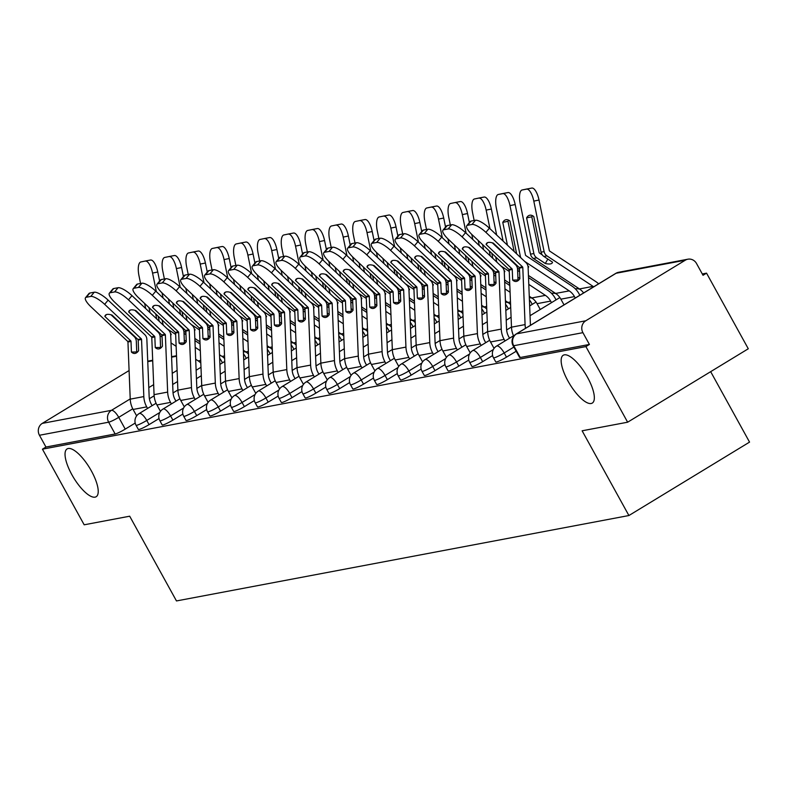 <?xml version="1.0" encoding="UTF-8"?>
<svg xmlns="http://www.w3.org/2000/svg" width="789" height="789" viewBox="0 0 789 789"><rect width="100%" height="100%" fill="white"/><g stroke="black" fill="none" stroke-linecap="round" stroke-linejoin="round"><path stroke-width="1.18" d="M567.972 381.018A27.97 9.379 58.7 0 1 563.198 355.277A27.97 9.379 58.7 0 1 587.519 377.329A27.97 9.379 58.7 0 1 592.292 403.071A27.97 9.379 58.7 0 1 567.972 381.018M71.858 474.672A27.97 9.379 58.7 0 1 67.085 448.931A27.97 9.379 58.7 0 1 91.406 470.984A27.97 9.379 58.7 0 1 96.179 496.725A27.97 9.379 58.7 0 1 71.858 474.672M495.778 361.954A8.738 1.036 -28.9 0 0 496.399 362.003A8.738 1.036 -28.9 0 0 506.489 357.151L504.181 352.969A8.738 1.036 151.1 0 1 494.092 357.821A8.738 1.036 151.1 0 1 493.47 357.772L495.778 361.954M471.95 366.451A8.738 1.036 -28.9 0 0 472.572 366.5A8.738 1.036 -28.9 0 0 482.661 361.648L480.353 357.466A8.738 1.036 151.1 0 1 470.264 362.329A8.738 1.036 151.1 0 1 469.642 362.269L471.95 366.451M448.122 370.948A8.738 1.036 -28.9 0 0 448.744 370.998A8.738 1.036 -28.9 0 0 458.833 366.145L456.525 361.964A8.738 1.036 151.1 0 1 446.436 366.826A8.738 1.036 151.1 0 1 445.815 366.767L448.122 370.948M424.295 375.446A8.738 1.036 -28.9 0 0 424.916 375.505A8.738 1.036 -28.9 0 0 435.005 370.643L432.697 366.461A8.738 1.036 151.1 0 1 422.608 371.323A8.738 1.036 151.1 0 1 421.987 371.264L424.295 375.446M400.467 379.943A8.738 1.036 -28.9 0 0 401.088 380.002A8.738 1.036 -28.9 0 0 411.177 375.14L408.87 370.958A8.738 1.036 151.1 0 1 398.78 375.82A8.738 1.036 151.1 0 1 398.159 375.761L400.467 379.943M376.639 384.44A8.738 1.036 -28.9 0 0 377.25 384.499A8.738 1.036 -28.9 0 0 387.35 379.637L385.042 375.456A8.738 1.036 151.1 0 1 374.953 380.318A8.738 1.036 151.1 0 1 374.331 380.259L376.639 384.44M352.811 388.938A8.738 1.036 -28.9 0 0 353.423 388.997A8.738 1.036 -28.9 0 0 363.522 384.135L361.214 379.953A8.738 1.036 151.1 0 1 351.125 384.815A8.738 1.036 151.1 0 1 350.503 384.756L352.811 388.938M328.983 393.435A8.738 1.036 -28.9 0 0 329.595 393.494A8.738 1.036 -28.9 0 0 339.684 388.632L337.386 384.46A8.738 1.036 151.1 0 1 327.287 389.312A8.738 1.036 151.1 0 1 326.676 389.253L328.983 393.435M305.156 397.932A8.738 1.036 -28.9 0 0 305.767 397.991A8.738 1.036 -28.9 0 0 315.856 393.129L313.549 388.957A8.738 1.036 151.1 0 1 303.459 393.81A8.738 1.036 151.1 0 1 302.848 393.75L305.156 397.932M281.328 402.429A8.738 1.036 -28.9 0 0 281.939 402.489A8.738 1.036 -28.9 0 0 292.029 397.636L289.721 393.455A8.738 1.036 151.1 0 1 279.631 398.307A8.738 1.036 151.1 0 1 279.02 398.258L281.328 402.429M257.5 406.927A8.738 1.036 -28.9 0 0 258.111 406.986A8.738 1.036 -28.9 0 0 268.201 402.134L265.893 397.952A8.738 1.036 151.1 0 1 255.804 402.804A8.738 1.036 151.1 0 1 255.192 402.755L257.5 406.927M233.672 411.434A8.738 1.036 -28.9 0 0 234.284 411.483A8.738 1.036 -28.9 0 0 244.373 406.631L242.065 402.449A8.738 1.036 151.1 0 1 231.976 407.311A8.738 1.036 151.1 0 1 231.364 407.252L233.672 411.434M209.844 415.931A8.738 1.036 -28.9 0 0 210.456 415.981A8.738 1.036 -28.9 0 0 220.545 411.128L218.237 406.946A8.738 1.036 151.1 0 1 208.148 411.809A8.738 1.036 151.1 0 1 207.537 411.75L209.844 415.931M186.017 420.429A8.738 1.036 -28.9 0 0 186.628 420.488A8.738 1.036 -28.9 0 0 196.717 415.625L194.41 411.444A8.738 1.036 151.1 0 1 184.32 416.306A8.738 1.036 151.1 0 1 183.709 416.247L186.017 420.429M162.179 424.926A8.738 1.036 -28.9 0 0 162.8 424.985A8.738 1.036 -28.9 0 0 172.89 420.123L170.582 415.941A8.738 1.036 151.1 0 1 160.492 420.803A8.738 1.036 151.1 0 1 159.881 420.744L162.179 424.926M138.351 429.423A8.738 1.036 -28.9 0 0 138.972 429.482A8.738 1.036 -28.9 0 0 149.062 424.62L146.754 420.438A8.738 1.036 151.1 0 1 136.665 425.301A8.738 1.036 151.1 0 1 136.043 425.241L138.351 429.423M627.64 422.204L582.124 430.794L628.902 515.533L176.47 600.942L129.692 516.203L84.176 524.803L42.438 449.178L585.902 346.588L627.64 422.204L748.288 348.768L706.549 273.152L702.289 273.961M710.672 371.668L749.55 442.106L628.902 515.533M706.549 273.152L703.029 275.292L696.529 263.516A8.738 8.166 79.3 0 0 687.87 259.206A8.738 8.166 79.3 0 0 685.296 260.202L585.754 320.788A8.738 8.166 79.3 0 0 582.913 332.662L513.718 345.73A8.738 1.036 151.1 0 1 513.106 345.671L519.606 357.447A8.738 1.036 151.1 0 0 520.227 357.506L513.718 345.73A8.738 8.166 79.3 0 1 516.558 333.846L585.754 320.788M585.902 346.588L589.413 344.448L582.913 332.662M135.205 423.052L125.234 429.117L118.735 417.342A8.738 1.036 151.1 0 1 108.645 422.194L39.45 435.262A8.738 8.166 -100.7 0 1 42.29 423.377L129.09 370.544M39.45 435.262L45.949 447.038L42.438 449.178M516.184 351.243L506.489 357.151M492.622 355.583L482.661 361.648M468.794 360.08L458.833 366.145M444.966 364.577L435.005 370.643M421.139 369.074L411.177 375.14M397.311 373.572L387.35 379.637M373.483 378.069L363.522 384.135M349.655 382.566L339.684 388.632M325.827 387.074L315.856 393.129M302 391.571L292.029 397.636M278.172 396.068L268.201 402.134M254.344 400.565L244.373 406.631M230.516 405.063L220.545 411.128M206.688 409.56L196.717 415.625M182.861 414.057L172.89 420.123M159.033 418.555L149.062 424.62M589.413 344.448L520.227 357.506M45.949 447.038L115.145 433.98A8.738 1.036 -28.9 0 0 125.234 429.117M147.553 408.436L146.705 406.887A21.855 20.425 -100.7 0 1 143.825 396.581L141.547 339.438L138.183 340.079L138.608 350.701A27.102 9.517 -91.1 0 1 135.097 353.403A27.102 9.517 -91.1 0 1 134.534 353.462A27.102 9.517 -91.1 0 1 131.428 352.062L136.744 351.953A27.102 9.517 -91.1 0 0 137.178 352.328M136.645 415.862L133.104 409.461A21.855 20.425 -100.7 0 1 130.234 399.145L127.946 342.012A0.878 0.819 79.3 0 0 127.66 341.381L91.06 306.901A13.117 3.679 -140.5 0 1 85.537 297.69A13.117 3.679 -140.5 0 1 86.336 297.256L90.765 296.427L94.236 292.216L89.808 293.054L86.336 297.256M131.428 352.062L131.004 341.43A0.878 0.819 79.3 0 0 130.718 340.799L104.868 316.448L106.407 314.594M111.052 314.801L134.189 336.597A6.559 6.125 -100.7 0 1 136.319 341.331L136.744 351.953M138.183 340.079A0.878 0.819 79.3 0 0 137.897 339.448L112.048 315.097A27.102 7.604 39.5 0 0 105.371 315.304A27.102 7.604 39.5 0 0 104.868 316.448M141.547 339.438A0.878 0.819 79.3 0 0 141.261 338.806L104.661 304.337A13.117 3.679 -140.5 0 0 90.765 296.427M152.129 405.654L151.271 404.106A16.174 15.119 -100.7 0 1 149.151 396.472L146.862 339.339A6.559 6.125 79.3 0 0 144.732 334.605L108.132 300.126L104.661 304.337M94.236 292.216A13.117 3.679 39.5 0 1 108.132 300.126M85.537 297.69L89.009 293.478A13.117 3.679 39.5 0 1 89.808 293.054M170.542 333.648L171.233 334.112A27.102 6.48 29.6 0 1 171.026 334.842A27.102 6.48 29.6 0 1 170.71 335.236M163.461 325.305A6.559 6.125 -100.7 0 1 162.859 323.569L162.12 319.949M152.997 326.725A6.559 6.125 79.3 0 0 153.687 328.007M158.195 316.251L159.23 321.32M156.715 318.943L155.68 313.874M148.963 307.552L149.999 312.622M155.808 330.009L158.086 331.518M200.051 343.974L194.932 340.582M185.977 334.664L184.024 333.372M200.82 363.078A16.174 15.119 79.3 0 0 198.207 360.908L195.672 359.242M176.134 346.312L171.016 342.929M162.07 337.011L159.999 335.641M200.327 350.75L195.199 347.367M186.253 341.45L184.291 340.148M175.661 334.447L167.268 328.895M146.073 260.873A13.117 4.665 78.3 0 1 146.103 260.873L150.561 260.025A13.117 4.665 78.3 0 1 157.761 272.008L152.563 273.083A13.117 4.665 -101.7 0 0 145.354 261.1M140.925 261.938A13.117 4.665 -101.7 0 0 140.896 261.948A13.117 4.665 -101.7 0 0 138.963 275.647L140.56 283.468M148.687 323.312L148.529 322.514M145.679 308.558L144.643 303.489M156.35 291.664L152.563 273.083M140.896 261.948L146.103 260.873A13.117 4.665 78.3 0 1 146.133 260.863L150.561 260.025M166.075 312.74L165.907 311.941M163.067 297.986L162.021 292.906M159.605 281.052L157.761 272.008M222.478 362.841L221.62 361.293A21.855 20.425 79.3 0 0 219.648 358.295M171.381 403.938L170.532 402.39A21.855 20.425 -100.7 0 1 167.653 392.084L165.374 334.94L162.011 335.581L162.435 346.203A27.102 9.517 -91.1 0 1 158.924 348.906A27.102 9.517 -91.1 0 1 158.362 348.955A27.102 9.517 -91.1 0 1 155.255 347.564L160.571 347.456A27.102 9.517 -91.1 0 0 161.005 347.831M160.473 411.365L156.932 404.964A21.855 20.425 -100.7 0 1 154.062 394.648L151.774 337.505A0.878 0.819 79.3 0 0 151.488 336.873L114.898 302.404A13.117 3.679 -140.5 0 1 109.365 293.192A13.117 3.679 -140.5 0 1 110.164 292.758L114.592 291.93L118.064 287.719L113.636 288.557L110.164 292.758M155.255 347.564L154.831 336.933A0.878 0.819 79.3 0 0 154.545 336.301L128.696 311.951L130.234 310.097M134.88 310.304L158.017 332.09A6.559 6.125 -100.7 0 1 160.147 336.834L160.571 347.456M162.011 335.581A0.878 0.819 79.3 0 0 161.725 334.95L135.876 310.6A27.102 7.604 39.5 0 0 129.199 310.807A27.102 7.604 39.5 0 0 128.696 311.951M165.374 334.94A0.878 0.819 79.3 0 0 165.088 334.309L128.489 299.84A13.117 3.679 -140.5 0 0 114.592 291.93M175.957 401.157L175.099 399.609A16.174 15.119 -100.7 0 1 172.978 391.975L170.69 334.842A6.559 6.125 79.3 0 0 168.56 330.108L131.96 295.628L128.489 299.84M118.064 287.719A13.117 3.679 39.5 0 1 131.96 295.628M109.365 293.192L112.837 288.981A13.117 3.679 39.5 0 1 113.636 288.557M195.208 399.441L194.36 397.893A21.855 20.425 -100.7 0 1 191.48 387.586L189.202 330.443L185.839 331.074L186.263 341.706A27.102 9.517 -91.1 0 1 182.752 344.398A27.102 9.517 -91.1 0 1 182.19 344.458A27.102 9.517 -91.1 0 1 179.083 343.067L184.399 342.959A27.102 9.517 -91.1 0 0 184.833 343.333M184.301 406.868L180.76 400.457A21.855 20.425 -100.7 0 1 177.89 390.151L175.602 333.007A0.878 0.819 79.3 0 0 175.316 332.376L138.726 297.907A13.117 3.679 -140.5 0 1 133.193 288.695A13.117 3.679 -140.5 0 1 133.992 288.261L138.42 287.423L141.892 283.221L137.464 284.06L133.992 288.261M179.083 343.067L178.659 332.435A0.878 0.819 79.3 0 0 178.373 331.804L152.524 307.454L154.062 305.59M158.707 305.797L181.845 327.593A6.559 6.125 -100.7 0 1 183.975 332.337L184.399 342.959M185.839 331.074A0.878 0.819 79.3 0 0 185.553 330.443L159.703 306.102A27.102 7.604 39.5 0 0 153.027 306.31A27.102 7.604 39.5 0 0 152.524 307.454M189.202 330.443A0.878 0.819 79.3 0 0 188.916 329.812L152.316 295.333A13.117 3.679 -140.5 0 0 138.42 287.423M199.785 396.66L198.927 395.111A16.174 15.119 -100.7 0 1 196.806 387.478L194.518 330.344A6.559 6.125 79.3 0 0 192.388 325.61L155.788 291.131L152.316 295.333M141.892 283.221A13.117 3.679 39.5 0 1 155.788 291.131M133.193 288.695L136.665 284.484A13.117 3.679 39.5 0 1 137.464 284.06M194.37 329.151L195.061 329.615A27.102 6.48 29.6 0 1 194.853 330.344A27.102 6.48 29.6 0 1 194.538 330.739M187.289 320.807A6.559 6.125 -100.7 0 1 186.687 319.072L185.948 315.452M176.825 322.228A6.559 6.125 79.3 0 0 177.515 323.51M182.022 311.754L183.058 316.823M180.543 314.446L179.507 309.377M172.791 303.055L173.827 308.124M179.636 325.512L181.914 327.021M223.879 339.477L218.76 336.084M209.815 330.167L207.852 328.875M224.648 358.581A16.174 15.119 79.3 0 0 222.034 356.411L219.5 354.744M199.962 341.815L194.844 338.432M185.898 332.514L183.827 331.143M224.155 346.253L219.026 342.87M210.081 336.952L208.118 335.65M199.489 329.94L191.096 324.397M169.901 256.376A13.117 4.665 78.3 0 1 169.931 256.376A13.117 4.665 78.3 0 1 169.96 256.366L174.389 255.528A13.117 4.665 78.3 0 1 181.588 267.51L176.391 268.585A13.117 4.665 -101.7 0 0 169.181 256.603M164.753 257.441A13.117 4.665 -101.7 0 0 164.723 257.441A13.117 4.665 -101.7 0 0 162.79 271.15L164.388 278.971M172.515 318.805L172.357 318.016M169.507 304.061L168.471 298.982M180.178 287.166L176.391 268.585M169.96 256.366L174.389 255.528M189.902 308.243L189.735 307.444M186.894 293.488L185.849 288.409M183.433 276.554L181.588 267.51M246.306 358.344L245.448 356.796A21.855 20.425 79.3 0 0 243.476 353.797M218.198 324.654L218.888 325.117A27.102 6.48 29.6 0 1 218.681 325.847A27.102 6.48 29.6 0 1 218.366 326.232M211.117 316.31A6.559 6.125 -100.7 0 1 210.515 314.574L209.775 310.955M200.653 317.73A6.559 6.125 79.3 0 0 201.343 319.012M205.85 307.256L206.886 312.326M204.371 309.949L203.335 304.879M196.619 298.558L197.654 303.627M203.463 321.015L205.742 322.523M247.707 334.98L242.588 331.587M233.643 325.67L231.68 324.378M248.476 354.083A16.174 15.119 79.3 0 0 245.862 351.914L243.328 350.237M223.79 337.317L218.671 333.934M209.726 328.017L207.655 326.646M247.983 341.755L242.854 338.373M233.909 332.455L231.946 331.153M223.317 325.443L214.924 319.89M188.216 274.473L186.618 266.652A13.117 4.665 -101.7 0 1 188.561 252.944L193.759 251.878A13.117 4.665 78.3 0 1 193.759 251.878A13.117 4.665 78.3 0 1 193.788 251.869L188.581 252.944A13.117 4.665 -101.7 0 0 188.561 252.944L198.217 251.03A13.117 4.665 78.3 0 1 205.416 263.013L200.219 264.088A13.117 4.665 -101.7 0 0 193.009 252.105M196.343 314.308L196.185 313.519M193.335 299.554L192.299 294.484M204.006 282.669L200.219 264.088M193.788 251.869L198.217 251.03M213.73 303.735L213.563 302.946M210.722 288.991L209.677 283.902M207.26 272.057L205.416 263.013M270.134 353.847L269.276 352.298A21.855 20.425 79.3 0 0 267.303 349.3M219.036 394.944L218.188 393.395A21.855 20.425 -100.7 0 1 215.318 383.079L213.03 325.946L209.667 326.577L210.091 337.209A27.102 9.517 -91.1 0 1 206.58 339.901A27.102 9.517 -91.1 0 1 206.018 339.96A27.102 9.517 -91.1 0 1 202.911 338.56L208.237 338.461A27.102 9.517 -91.1 0 0 208.661 338.836M208.128 402.37L204.588 395.96A21.855 20.425 -100.7 0 1 201.718 385.653L199.43 328.51A0.878 0.819 79.3 0 0 199.144 327.879L162.554 293.409A13.117 3.679 -140.5 0 1 157.021 284.188A13.117 3.679 -140.5 0 1 157.82 283.764L162.248 282.926L165.72 278.724L161.291 279.562L157.82 283.764M202.911 338.56L202.487 327.938A0.878 0.819 79.3 0 0 202.201 327.307L176.351 302.956L177.89 301.092M182.535 301.299L205.673 323.096A6.559 6.125 -100.7 0 1 207.803 327.829L208.237 338.461M209.667 326.577A0.878 0.819 79.3 0 0 209.381 325.946L183.531 301.605A27.102 7.604 39.5 0 0 176.854 301.802A27.102 7.604 39.5 0 0 176.351 302.956M213.03 325.946A0.878 0.819 79.3 0 0 212.744 325.315L176.144 290.835A13.117 3.679 -140.5 0 0 162.248 282.926M223.612 392.163L222.754 390.614A16.174 15.119 -100.7 0 1 220.634 382.981L218.346 325.847A6.559 6.125 79.3 0 0 216.216 321.113L179.616 286.634L176.144 290.835M165.72 278.724A13.117 3.679 39.5 0 1 179.616 286.634M157.021 284.188L160.492 279.987A13.117 3.679 39.5 0 1 161.291 279.562M242.864 390.447L242.016 388.898A21.855 20.425 -100.7 0 1 239.146 378.582L236.858 321.448L233.495 322.08L233.919 332.711A27.102 9.517 -91.1 0 1 230.408 335.404A27.102 9.517 -91.1 0 1 229.846 335.463A27.102 9.517 -91.1 0 1 226.739 334.063L232.065 333.964A27.102 9.517 -91.1 0 0 232.489 334.339M231.956 397.873L228.415 391.462A21.855 20.425 -100.7 0 1 225.546 381.156L223.257 324.013A0.878 0.819 79.3 0 0 222.981 323.382L186.382 288.902A13.117 3.679 -140.5 0 1 180.849 279.691A13.117 3.679 -140.5 0 1 181.648 279.267L186.076 278.428L189.547 274.227L185.119 275.065L181.648 279.267M226.739 334.063L226.315 323.441A0.878 0.819 79.3 0 0 226.029 322.809L200.179 298.459L201.718 296.595M206.363 296.802L229.5 318.598A6.559 6.125 -100.7 0 1 231.631 323.332L232.065 333.964M233.495 322.08A0.878 0.819 79.3 0 0 233.209 321.448L207.359 297.098A27.102 7.604 39.5 0 0 200.682 297.305A27.102 7.604 39.5 0 0 200.179 298.459M236.858 321.448A0.878 0.819 79.3 0 0 236.572 320.817L199.972 286.338A13.117 3.679 -140.5 0 0 186.076 278.428M247.44 387.665L246.582 386.117A16.174 15.119 -100.7 0 1 244.462 378.483L242.174 321.35A6.559 6.125 79.3 0 0 240.043 316.606L203.444 282.137L199.972 286.338M189.547 274.227A13.117 3.679 39.5 0 1 203.444 282.137M180.849 279.691L184.32 275.489A13.117 3.679 39.5 0 1 185.119 275.065M266.692 385.949L265.844 384.401A21.855 20.425 -100.7 0 1 262.974 374.085L260.686 316.951L257.322 317.582L257.747 328.214A27.102 9.517 -91.1 0 1 254.236 330.907A27.102 9.517 -91.1 0 1 253.673 330.966A27.102 9.517 -91.1 0 1 250.567 329.565L255.892 329.467A27.102 9.517 -91.1 0 0 256.317 329.832M255.784 393.376L252.243 386.965A21.855 20.425 -100.7 0 1 249.373 376.659L247.085 319.515A0.878 0.819 79.3 0 0 246.809 318.884L210.209 284.405A13.117 3.679 -140.5 0 1 204.676 275.193A13.117 3.679 -140.5 0 1 205.475 274.769L209.904 273.931L213.375 269.73L208.947 270.568L205.475 274.769M250.567 329.565L250.143 318.943A0.878 0.819 79.3 0 0 249.857 318.312L224.007 293.962L225.546 292.098M230.191 292.305L253.328 314.101A6.559 6.125 -100.7 0 1 255.458 318.835L255.892 329.467M257.322 317.582A0.878 0.819 79.3 0 0 257.036 316.951L231.187 292.601A27.102 7.604 39.5 0 0 224.52 292.808A27.102 7.604 39.5 0 0 224.007 293.962M260.686 316.951A0.878 0.819 79.3 0 0 260.4 316.32L223.8 281.841A13.117 3.679 -140.5 0 0 209.904 273.931M271.268 383.168L270.41 381.62A16.174 15.119 -100.7 0 1 268.29 373.986L266.001 316.853A6.559 6.125 79.3 0 0 263.871 312.109L227.271 277.639L223.8 281.841M213.375 269.73A13.117 3.679 39.5 0 1 227.271 277.639M204.676 275.193L208.148 270.992A13.117 3.679 39.5 0 1 208.947 270.568M242.026 320.156L242.716 320.62A27.102 6.48 29.6 0 1 242.509 321.34A27.102 6.48 29.6 0 1 242.193 321.734M234.944 311.813A6.559 6.125 -100.7 0 1 234.343 310.077L233.603 306.457M224.48 313.223A6.559 6.125 79.3 0 0 225.171 314.515M229.678 302.749L230.713 307.828M228.199 305.451L227.163 300.382M220.447 294.06L221.482 299.13M227.291 316.517L229.579 318.026M271.534 330.483L266.416 327.09M257.47 321.172L255.508 319.88M272.304 349.586A16.174 15.119 79.3 0 0 269.69 347.416L267.155 345.74M247.618 332.82L242.499 329.427M233.554 323.51L231.483 322.149M271.81 337.258L266.682 333.875M257.737 327.958L255.774 326.656M247.144 320.945L238.751 315.393M212.044 269.976L210.456 262.155A13.117 4.665 -101.7 0 1 212.389 248.446L217.586 247.381A13.117 4.665 78.3 0 1 217.586 247.381A13.117 4.665 78.3 0 1 217.616 247.371L212.409 248.446A13.117 4.665 -101.7 0 0 212.389 248.446L222.044 246.533A13.117 4.665 78.3 0 1 229.244 258.516L224.046 259.591A13.117 4.665 -101.7 0 0 216.837 247.608M220.17 309.811L220.013 309.022M217.162 295.056L216.127 289.987M227.834 278.172L224.046 259.591M217.616 247.371L222.044 246.533M237.558 299.238L237.39 298.449M234.55 284.484L233.505 279.405M231.088 267.56L229.244 258.516M293.962 349.34L293.104 347.801A21.855 20.425 79.3 0 0 291.131 344.803M265.854 315.659L266.544 316.113A27.102 6.48 29.6 0 1 266.337 316.843A27.102 6.48 29.6 0 1 266.021 317.237M258.772 307.315A6.559 6.125 -100.7 0 1 258.171 305.57L257.431 301.95M248.308 308.726A6.559 6.125 79.3 0 0 248.999 310.018M253.506 298.252L254.541 303.321M252.026 300.954L250.991 295.885M244.274 289.563L245.31 294.632M251.119 312.02L253.407 313.529M295.362 325.985L290.244 322.593M281.298 316.675L279.336 315.373M296.131 345.089A16.174 15.119 79.3 0 0 293.518 342.919L290.983 341.243M271.446 328.323L266.327 324.93M257.382 319.012L255.311 317.651M295.638 332.761L290.51 329.368M281.565 323.451L279.602 322.159M270.972 316.448L262.579 310.896M241.385 242.884A13.117 4.665 78.3 0 1 241.414 242.874L245.872 242.036A13.117 4.665 78.3 0 1 253.072 254.019L247.874 255.094A13.117 4.665 -101.7 0 0 240.675 243.111M236.236 243.949A13.117 4.665 -101.7 0 0 236.217 243.949A13.117 4.665 -101.7 0 0 234.284 257.658L235.872 265.479M244.008 305.313L243.84 304.524M240.99 290.559L239.955 285.49M251.661 273.665L247.874 255.094M236.217 243.949L241.414 242.874A13.117 4.665 78.3 0 1 241.444 242.874L245.872 242.036M261.386 294.741L261.218 293.952M258.378 279.987L257.342 274.907M254.916 263.062L253.072 254.019M317.789 344.842L316.931 343.294A21.855 20.425 79.3 0 0 314.959 340.306M289.681 311.162L290.372 311.616A27.102 6.48 29.6 0 1 290.165 312.345A27.102 6.48 29.6 0 1 289.849 312.74M282.6 302.818A6.559 6.125 -100.7 0 1 281.998 301.073L281.269 297.453M272.136 304.229A6.559 6.125 79.3 0 0 272.826 305.521M277.333 293.755L278.369 298.824M275.854 296.457L274.819 291.388M268.102 285.066L269.138 290.135M274.947 307.513L277.235 309.032M319.19 321.488L314.071 318.095M305.126 312.178L303.163 310.876M319.959 340.582A16.174 15.119 79.3 0 0 317.346 338.422L314.811 336.745M295.273 323.825L290.155 320.433M281.209 314.515L279.138 313.154M319.466 328.263L314.338 324.871M305.392 318.953L303.43 317.661M294.8 311.951L286.407 306.398M265.212 238.386A13.117 4.665 78.3 0 1 265.242 238.377L269.7 237.538A13.117 4.665 78.3 0 1 276.9 249.521L271.702 250.596A13.117 4.665 -101.7 0 0 264.502 238.613M260.064 239.452A13.117 4.665 -101.7 0 0 260.045 239.452A13.117 4.665 -101.7 0 0 258.111 253.161L259.699 260.981M267.836 300.816L267.668 300.027M264.818 286.062L263.782 280.992M275.489 269.167L271.702 250.596M260.045 239.452L265.242 238.377A13.117 4.665 78.3 0 1 265.272 238.377L269.7 237.538M285.214 290.244L285.046 289.455M282.206 275.489L281.17 270.41M278.744 258.565L276.9 249.521M341.617 340.345L340.759 338.797A21.855 20.425 79.3 0 0 338.787 335.808M290.52 381.452L289.671 379.903A21.855 20.425 -100.7 0 1 286.801 369.587L284.513 312.454L281.15 313.085L281.574 323.717A27.102 9.517 -91.1 0 1 278.063 326.409A27.102 9.517 -91.1 0 1 277.501 326.468A27.102 9.517 -91.1 0 1 274.394 325.068L279.72 324.969A27.102 9.517 -91.1 0 0 280.144 325.334M279.612 388.869L276.071 382.468A21.855 20.425 -100.7 0 1 273.201 372.152L270.913 315.018A0.878 0.819 79.3 0 0 270.637 314.387L234.037 279.908A13.117 3.679 -140.5 0 1 228.504 270.696A13.117 3.679 -140.5 0 1 229.303 270.272L233.731 269.434L237.203 265.232L232.775 266.061L229.303 270.272M274.394 325.068L273.97 314.436A0.878 0.819 79.3 0 0 273.684 313.805L247.845 289.464L249.373 287.6M254.019 287.807L277.156 309.604A6.559 6.125 -100.7 0 1 279.286 314.338L279.72 324.969M281.15 313.085A0.878 0.819 79.3 0 0 280.864 312.454L255.015 288.103A27.102 7.604 39.5 0 0 248.348 288.31A27.102 7.604 39.5 0 0 247.845 289.464M284.513 312.454A0.878 0.819 79.3 0 0 284.227 311.823L247.628 277.343A13.117 3.679 -140.5 0 0 233.731 269.434M295.096 378.671L294.238 377.122A16.174 15.119 -100.7 0 1 292.117 369.489L289.829 312.345A6.559 6.125 79.3 0 0 287.699 307.611L251.099 273.142L247.628 277.343M237.203 265.232A13.117 3.679 39.5 0 1 251.099 273.142M228.504 270.696L231.976 266.495A13.117 3.679 39.5 0 1 232.775 266.061M313.509 306.665L314.2 307.118A27.102 6.48 29.6 0 1 313.992 307.848A27.102 6.48 29.6 0 1 313.677 308.243M306.428 298.321A6.559 6.125 -100.7 0 1 305.826 296.575L305.096 292.956M295.964 299.731A6.559 6.125 79.3 0 0 296.654 301.023M301.161 289.257L302.197 294.327M299.682 291.96L298.646 286.88M291.94 280.568L292.966 285.638M298.775 303.015L301.063 304.534M343.018 316.981L337.899 313.598M328.954 307.68L326.991 306.379M343.787 336.084A16.174 15.119 79.3 0 0 341.173 333.925L338.639 332.248M319.101 319.328L313.983 315.935M305.037 310.018L302.966 308.647M343.294 323.766L338.165 320.373M329.22 314.456L327.257 313.164M318.628 307.454L310.235 301.901M289.04 233.889A13.117 4.665 78.3 0 1 289.07 233.879A13.117 4.665 78.3 0 1 289.099 233.879L293.528 233.041A13.117 4.665 78.3 0 1 300.727 245.024L295.53 246.099A13.117 4.665 -101.7 0 0 288.33 234.116M283.892 234.944A13.117 4.665 -101.7 0 0 283.872 234.954A13.117 4.665 -101.7 0 0 281.939 248.663L283.527 256.484M291.664 296.319L291.496 295.52M288.646 281.565L287.61 276.495M299.317 264.67L295.53 246.099M289.099 233.879L293.528 233.041M309.041 285.746L308.884 284.957M306.033 270.992L304.998 265.913M302.582 254.068L300.727 245.024M365.445 335.848L364.587 334.299A21.855 20.425 79.3 0 0 362.615 331.311M314.347 376.955L313.499 375.406A21.855 20.425 -100.7 0 1 310.629 365.09L308.341 307.957L304.978 308.588L305.402 319.22A27.102 9.517 -91.1 0 1 301.891 321.912A27.102 9.517 -91.1 0 1 301.329 321.971A27.102 9.517 -91.1 0 1 298.222 320.571L303.548 320.472A27.102 9.517 -91.1 0 0 303.972 320.837M303.44 384.371L299.899 377.97A21.855 20.425 -100.7 0 1 297.029 367.654L294.741 310.521A0.878 0.819 79.3 0 0 294.465 309.89L257.865 275.41A13.117 3.679 -140.5 0 1 252.332 266.199A13.117 3.679 -140.5 0 1 253.131 265.775L257.559 264.936L261.031 260.735L256.603 261.563L253.131 265.775M298.222 320.571L297.798 309.939A0.878 0.819 79.3 0 0 297.512 309.308L271.672 284.967L273.201 283.103M277.846 283.31L300.984 305.106A6.559 6.125 -100.7 0 1 303.124 309.84L303.548 320.472M304.978 308.588A0.878 0.819 79.3 0 0 304.692 307.957L278.842 283.606A27.102 7.604 39.5 0 0 272.175 283.813A27.102 7.604 39.5 0 0 271.672 284.967M308.341 307.957A0.878 0.819 79.3 0 0 308.055 307.325L271.455 272.846A13.117 3.679 -140.5 0 0 257.559 264.936M318.924 374.164L318.066 372.625A16.174 15.119 -100.7 0 1 315.945 364.991L313.657 307.848A6.559 6.125 79.3 0 0 311.527 303.114L274.927 268.635L271.455 272.846M261.031 260.735A13.117 3.679 39.5 0 1 274.927 268.635M252.332 266.199L255.804 261.997A13.117 3.679 39.5 0 1 256.603 261.563M337.337 302.167L338.027 302.621A27.102 6.48 29.6 0 1 337.82 303.351A27.102 6.48 29.6 0 1 337.505 303.745M330.256 293.814A6.559 6.125 -100.7 0 1 329.654 292.078L328.924 288.458M319.792 295.234A6.559 6.125 79.3 0 0 320.482 296.526M324.989 284.76L326.025 289.829M323.51 287.452L322.474 282.383M315.768 276.061L316.793 281.14M322.602 298.518L324.89 300.037M366.846 312.483L361.727 309.101M352.782 303.183L350.819 301.881M367.615 331.587A16.174 15.119 79.3 0 0 365.001 329.427L362.467 327.751M342.929 314.831L337.81 311.438M328.865 305.521L326.794 304.15M367.122 319.269L361.993 315.876M353.048 309.959L351.085 308.667M342.456 302.956L334.063 297.404M307.355 251.987L305.767 244.166A13.117 4.665 -101.7 0 1 307.7 230.457L312.898 229.382A13.117 4.665 78.3 0 1 312.898 229.382A13.117 4.665 78.3 0 1 312.927 229.382L307.72 230.447A13.117 4.665 -101.7 0 0 307.7 230.457L317.356 228.544A13.117 4.665 78.3 0 1 324.555 240.527L319.358 241.602A13.117 4.665 -101.7 0 0 312.158 229.619M315.492 291.822L315.324 291.023M312.474 277.067L311.438 271.998M323.145 260.173L319.358 241.602M312.927 229.382L317.356 228.544M332.869 281.249L332.711 280.45M329.861 266.495L328.826 261.415M326.409 249.571L324.555 240.527M389.273 331.35L388.415 329.802A21.855 20.425 79.3 0 0 386.442 326.814M338.175 372.457L337.327 370.909A21.855 20.425 -100.7 0 1 334.457 360.593L332.169 303.459L328.806 304.09L329.23 314.722A27.102 9.517 -91.1 0 1 325.719 317.415A27.102 9.517 -91.1 0 1 325.157 317.474A27.102 9.517 -91.1 0 1 322.05 316.073L327.376 315.975A27.102 9.517 -91.1 0 0 327.8 316.34M327.267 379.874L323.727 373.473A21.855 20.425 -100.7 0 1 320.857 363.157L318.569 306.024A0.878 0.819 79.3 0 0 318.292 305.392L281.693 270.913A13.117 3.679 -140.5 0 1 276.16 261.701A13.117 3.679 -140.5 0 1 276.959 261.277L281.387 260.439L284.859 256.228L280.43 257.066L276.959 261.277M322.05 316.073L321.626 305.442A0.878 0.819 79.3 0 0 321.34 304.81L295.5 280.46L297.029 278.606M301.674 278.813L324.812 300.609A6.559 6.125 -100.7 0 1 326.952 305.343L327.376 315.975M328.806 304.09A0.878 0.819 79.3 0 0 328.52 303.459L302.67 279.109A27.102 7.604 39.5 0 0 296.003 279.316A27.102 7.604 39.5 0 0 295.5 280.46M332.169 303.459A0.878 0.819 79.3 0 0 331.883 302.828L295.283 268.349A13.117 3.679 -140.5 0 0 281.387 260.439M342.751 369.666L341.893 368.118A16.174 15.119 -100.7 0 1 339.773 360.494L337.485 303.351A6.559 6.125 79.3 0 0 335.355 298.617L298.755 264.137L295.283 268.349M284.859 256.228A13.117 3.679 39.5 0 1 298.755 264.137M276.16 261.701L279.631 257.5A13.117 3.679 39.5 0 1 280.43 257.066M361.165 297.67L361.855 298.124A27.102 6.48 29.6 0 1 361.648 298.853A27.102 6.48 29.6 0 1 361.332 299.248M354.093 289.316A6.559 6.125 -100.7 0 1 353.492 287.581L352.752 283.961M343.619 290.737A6.559 6.125 79.3 0 0 344.31 292.029M348.817 280.263L349.852 285.332M347.338 282.955L346.302 277.886M339.595 271.564L340.621 276.633M346.43 294.021L348.718 295.53M390.673 307.986L385.555 304.603M376.609 298.686L374.647 297.384M391.443 327.09A16.174 15.119 79.3 0 0 388.829 324.93L386.294 323.253M366.767 310.333L361.638 306.941M352.693 301.023L350.622 299.652M390.949 314.772L385.821 311.379M376.876 305.461L374.913 304.169M366.283 298.459L357.89 292.906M336.696 224.895A13.117 4.665 78.3 0 1 336.725 224.885A13.117 4.665 78.3 0 1 336.755 224.875L341.183 224.046A13.117 4.665 78.3 0 1 348.383 236.029L343.185 237.094A13.117 4.665 -101.7 0 0 335.986 225.112M331.558 225.95A13.117 4.665 -101.7 0 0 331.528 225.96A13.117 4.665 -101.7 0 0 329.595 239.669L331.193 247.49M339.319 287.324L339.152 286.525M336.301 272.57L335.276 267.501M346.973 255.675L343.185 237.094M336.755 224.875L341.183 224.046M356.697 276.752L356.539 275.953M353.689 261.997L352.653 256.918M350.237 245.073L348.383 236.029M413.101 326.853L412.243 325.305A21.855 20.425 79.3 0 0 410.27 322.306M362.003 367.95L361.155 366.412A21.855 20.425 -100.7 0 1 358.285 356.095L355.997 298.952L352.634 299.593L353.058 310.215A27.102 9.517 -91.1 0 1 349.557 312.917A27.102 9.517 -91.1 0 1 348.985 312.977A27.102 9.517 -91.1 0 1 345.878 311.576L351.204 311.477A27.102 9.517 -91.1 0 0 351.628 311.842M351.095 375.377L347.554 368.976A21.855 20.425 -100.7 0 1 344.685 358.66L342.406 301.526A0.878 0.819 79.3 0 0 342.12 300.895L305.521 266.416A13.117 3.679 -140.5 0 1 299.988 257.204A13.117 3.679 -140.5 0 1 300.787 256.78L305.215 255.942L308.686 251.73L304.258 252.569L300.787 256.78M345.878 311.576L345.454 300.944A0.878 0.819 79.3 0 0 345.168 300.313L319.328 275.963L320.857 274.108M325.502 274.316L348.639 296.112A6.559 6.125 -100.7 0 1 350.78 300.846L351.204 311.477M352.634 299.593A0.878 0.819 79.3 0 0 352.348 298.962L326.508 274.611A27.102 7.604 39.5 0 0 319.831 274.819A27.102 7.604 39.5 0 0 319.328 275.963M355.997 298.952A0.878 0.819 79.3 0 0 355.711 298.321L319.111 263.851A13.117 3.679 -140.5 0 0 305.215 255.942M366.579 365.169L365.721 363.621A16.174 15.119 -100.7 0 1 363.601 355.997L361.313 298.853A6.559 6.125 79.3 0 0 359.182 294.119L322.583 259.64L319.111 263.851M308.686 251.73A13.117 3.679 39.5 0 1 322.583 259.64M299.988 257.204L303.459 252.993A13.117 3.679 39.5 0 1 304.258 252.569M384.993 293.163L385.683 293.626A27.102 6.48 29.6 0 1 385.476 294.356A27.102 6.48 29.6 0 1 385.16 294.751M377.921 284.819A6.559 6.125 -100.7 0 1 377.32 283.083L376.58 279.464M367.447 286.239A6.559 6.125 79.3 0 0 368.138 287.531M372.645 275.765L373.68 280.835M371.165 278.458L370.13 273.388M363.423 267.067L364.459 272.136M370.258 289.524L372.546 291.033M414.501 303.489L409.383 300.106M400.437 294.189L398.475 292.887M415.27 322.593A16.174 15.119 79.3 0 0 412.657 320.423L410.132 318.756M390.594 305.826L385.466 302.443M376.521 296.526L374.45 295.155M414.777 310.274L409.649 306.882M400.704 300.964L398.741 299.662M390.111 293.962L381.718 288.409M360.524 220.397A13.117 4.665 78.3 0 1 360.553 220.387L365.011 219.549A13.117 4.665 78.3 0 1 372.221 231.532L367.013 232.597A13.117 4.665 -101.7 0 0 359.814 220.614M355.385 221.453A13.117 4.665 -101.7 0 0 355.356 221.462A13.117 4.665 -101.7 0 0 353.423 235.171L355.02 242.992M363.147 282.827L362.979 282.028M360.129 268.073L359.103 263.003M370.8 251.178L367.013 232.597M355.356 221.462L360.553 220.387A13.117 4.665 78.3 0 1 360.583 220.378L365.011 219.549M380.525 272.254L380.367 271.455M377.517 257.5L376.481 252.421M374.065 240.576L372.221 231.532M436.928 322.356L436.07 320.807A21.855 20.425 79.3 0 0 434.098 317.809M385.841 363.453L384.983 361.904A21.855 20.425 -100.7 0 1 382.113 351.598L379.825 294.455L376.461 295.096L376.886 305.718A27.102 9.517 -91.1 0 1 373.384 308.42A27.102 9.517 -91.1 0 1 372.812 308.479A27.102 9.517 -91.1 0 1 369.706 307.079L375.031 306.97A27.102 9.517 -91.1 0 0 375.456 307.345M374.923 370.879L371.392 364.479A21.855 20.425 -100.7 0 1 368.512 354.162L366.234 297.029A0.878 0.819 79.3 0 0 365.948 296.398L329.348 261.918A13.117 3.679 -140.5 0 1 323.815 252.707A13.117 3.679 -140.5 0 1 324.614 252.273L329.043 251.444L332.514 247.233L328.086 248.071L324.614 252.273M369.706 307.079L369.282 296.447A0.878 0.819 79.3 0 0 368.996 295.816L343.156 271.465L344.685 269.611M349.33 269.818L372.467 291.614A6.559 6.125 -100.7 0 1 374.607 296.348L375.031 306.97M376.461 295.096A0.878 0.819 79.3 0 0 376.175 294.465L350.336 270.114A27.102 7.604 39.5 0 0 343.659 270.321A27.102 7.604 39.5 0 0 343.156 271.465M379.825 294.455A0.878 0.819 79.3 0 0 379.539 293.824L342.939 259.354A13.117 3.679 -140.5 0 0 329.043 251.444M390.407 360.672L389.559 359.123A16.174 15.119 -100.7 0 1 387.429 351.49L385.14 294.356A6.559 6.125 79.3 0 0 383.01 289.622L346.41 255.143L342.939 259.354M332.514 247.233A13.117 3.679 39.5 0 1 346.41 255.143M323.815 252.707L327.287 248.496A13.117 3.679 39.5 0 1 328.086 248.071M408.82 288.666L409.511 289.129A27.102 6.48 29.6 0 1 409.304 289.859A27.102 6.48 29.6 0 1 408.988 290.253M401.749 280.322A6.559 6.125 -100.7 0 1 401.147 278.586L400.408 274.966M391.275 281.742A6.559 6.125 79.3 0 0 391.965 283.024M396.472 271.268L397.508 276.337M394.993 273.961L393.958 268.891M387.251 262.569L388.287 267.639M394.086 285.026L396.374 286.535M438.329 298.992L433.21 295.599M424.265 289.681L422.302 288.389M439.098 318.095A16.174 15.119 79.3 0 0 436.485 315.925L433.96 314.259M414.422 301.329L409.294 297.946M400.348 292.029L398.277 290.658M438.605 305.777L433.477 302.384M424.531 296.467L422.569 295.165M413.939 289.464L405.546 283.912M384.351 215.89A13.117 4.665 78.3 0 1 384.381 215.89L388.839 215.042A13.117 4.665 78.3 0 1 396.048 227.025L390.841 228.1A13.117 4.665 -101.7 0 0 383.641 216.117M379.213 216.955A13.117 4.665 -101.7 0 0 379.184 216.965A13.117 4.665 -101.7 0 0 377.25 230.664L378.848 238.485M386.975 278.33L386.807 277.531M383.967 263.575L382.931 258.506M394.628 246.681L390.841 228.1M379.184 216.965L384.381 215.89A13.117 4.665 78.3 0 1 384.411 215.88L388.839 215.042M404.353 267.757L404.195 266.958M401.345 253.003L400.309 247.924M397.893 236.069L396.048 227.025M460.756 317.859L459.898 316.31A21.855 20.425 79.3 0 0 457.926 313.312M409.669 358.956L408.81 357.407A21.855 20.425 -100.7 0 1 405.94 347.101L403.652 289.957L400.289 290.599L400.713 301.22A27.102 9.517 -91.1 0 1 397.212 303.923A27.102 9.517 -91.1 0 1 396.64 303.972A27.102 9.517 -91.1 0 1 393.533 302.582L398.859 302.473A27.102 9.517 -91.1 0 0 399.283 302.848M398.751 366.382L395.22 359.981A21.855 20.425 -100.7 0 1 392.34 349.665L390.062 292.522A0.878 0.819 79.3 0 0 389.776 291.891L353.176 257.421A13.117 3.679 -140.5 0 1 347.643 248.21A13.117 3.679 -140.5 0 1 348.442 247.776L352.87 246.947L356.342 242.736L351.914 243.574L348.442 247.776M393.533 302.582L393.109 291.95A0.878 0.819 79.3 0 0 392.833 291.319L366.984 266.968L368.512 265.114M373.167 265.321L396.305 287.117A6.559 6.125 -100.7 0 1 398.435 291.851L398.859 302.473M400.289 290.599A0.878 0.819 79.3 0 0 400.003 289.967L374.164 265.617A27.102 7.604 39.5 0 0 367.487 265.824A27.102 7.604 39.5 0 0 366.984 266.968M403.652 289.957A0.878 0.819 79.3 0 0 403.366 289.326L366.767 254.857A13.117 3.679 -140.5 0 0 352.87 246.947M414.235 356.174L413.387 354.626A16.174 15.119 -100.7 0 1 411.256 346.992L408.968 289.859A6.559 6.125 79.3 0 0 406.838 285.125L370.238 250.646L366.767 254.857M356.342 242.736A13.117 3.679 39.5 0 1 370.238 250.646M347.643 248.21L351.115 243.998A13.117 3.679 39.5 0 1 351.914 243.574M432.648 284.168L433.339 284.632A27.102 6.48 29.6 0 1 433.131 285.362A27.102 6.48 29.6 0 1 432.816 285.756M425.577 275.825A6.559 6.125 -100.7 0 1 424.975 274.089L424.235 270.469M415.103 277.245A6.559 6.125 79.3 0 0 415.793 278.527M420.31 266.771L421.336 271.84M418.821 269.463L417.785 264.394M411.079 258.072L412.114 263.141M417.914 280.529L420.202 282.038M462.157 294.494L457.038 291.102M448.093 285.184L446.13 283.892M462.926 313.598A16.174 15.119 79.3 0 0 460.312 311.428L457.788 309.761M438.25 296.832L433.122 293.449M424.176 287.531L422.105 286.16M462.433 301.27L457.304 297.887M448.359 291.969L446.396 290.668M437.767 284.957L429.374 279.414M408.179 211.393A13.117 4.665 78.3 0 1 408.209 211.393A13.117 4.665 78.3 0 1 408.238 211.383L412.667 210.545A13.117 4.665 78.3 0 1 419.876 222.528L414.669 223.603A13.117 4.665 -101.7 0 0 407.469 211.62M403.041 212.458A13.117 4.665 -101.7 0 0 403.011 212.468A13.117 4.665 -101.7 0 0 401.078 226.167L402.676 233.988M410.803 273.822L410.635 273.033M407.795 259.078L406.759 253.999M418.466 242.184L414.669 223.603M408.238 211.383L412.667 210.545M428.18 263.26L428.023 262.461M425.172 248.505L424.137 243.426M421.721 231.572L419.876 222.528M484.584 313.361L483.726 311.813A21.855 20.425 79.3 0 0 481.754 308.815M433.496 354.458L432.638 352.91A21.855 20.425 -100.7 0 1 429.768 342.604L427.48 285.46L424.117 286.091L424.541 296.723A27.102 9.517 -91.1 0 1 421.04 299.416A27.102 9.517 -91.1 0 1 420.478 299.475A27.102 9.517 -91.1 0 1 417.361 298.084L422.687 297.976A27.102 9.517 -91.1 0 0 423.111 298.35M422.579 361.885L419.048 355.474A21.855 20.425 -100.7 0 1 416.168 345.168L413.89 288.024A0.878 0.819 79.3 0 0 413.604 287.393L377.004 252.924A13.117 3.679 -140.5 0 1 371.471 243.712A13.117 3.679 -140.5 0 1 372.27 243.278L376.698 242.45L380.17 238.239L375.742 239.077L372.27 243.278M417.361 298.084L416.937 287.452A0.878 0.819 79.3 0 0 416.661 286.821L390.811 262.471L392.34 260.607M396.995 260.814L420.133 282.61A6.559 6.125 -100.7 0 1 422.263 287.354L422.687 297.976M424.117 286.091A0.878 0.819 79.3 0 0 423.831 285.46L397.991 261.12A27.102 7.604 39.5 0 0 391.314 261.327A27.102 7.604 39.5 0 0 390.811 262.471M427.48 285.46A0.878 0.819 79.3 0 0 427.194 284.829L390.594 250.35A13.117 3.679 -140.5 0 0 376.698 242.45M438.063 351.677L437.214 350.129A16.174 15.119 -100.7 0 1 435.084 342.495L432.796 285.362A6.559 6.125 79.3 0 0 430.666 280.628L394.066 246.148L390.594 250.35M380.17 238.239A13.117 3.679 39.5 0 1 394.066 246.148M371.471 243.712L374.943 239.501A13.117 3.679 39.5 0 1 375.742 239.077M456.476 279.671L457.166 280.134A27.102 6.48 29.6 0 1 456.959 280.864A27.102 6.48 29.6 0 1 456.644 281.249M449.405 271.327A6.559 6.125 -100.7 0 1 448.803 269.591L448.063 265.972M438.931 272.747A6.559 6.125 79.3 0 0 439.621 274.03M444.138 262.273L445.164 267.343M442.649 264.966L441.613 259.897M434.907 253.575L435.942 258.644M441.741 276.032L444.029 277.541M485.985 289.997L480.866 286.604M471.921 280.687L469.958 279.395M486.754 309.101A16.174 15.119 79.3 0 0 484.14 306.931L481.615 305.264M462.078 292.334L456.949 288.952M448.004 283.034L445.933 281.663M486.261 296.772L481.132 293.39M472.187 287.472L470.224 286.17M461.595 280.46L453.211 274.907M426.504 229.491L424.906 221.67A13.117 4.665 -101.7 0 1 426.839 207.961L432.037 206.896A13.117 4.665 78.3 0 1 432.037 206.896A13.117 4.665 78.3 0 1 432.066 206.886L426.869 207.961A13.117 4.665 -101.7 0 0 426.839 207.961L436.495 206.047A13.117 4.665 78.3 0 1 443.704 218.03L438.497 219.105A13.117 4.665 -101.7 0 0 431.297 207.122M434.631 269.325L434.463 268.536M431.622 254.571L430.587 249.502M442.294 237.686L438.497 219.105M432.066 206.886L436.495 206.047M452.008 258.762L451.85 257.964M449 244.008L447.965 238.919M445.548 227.074L443.704 218.03M508.412 308.864L507.564 307.315A21.855 20.425 79.3 0 0 505.581 304.317M457.324 349.961L456.466 348.413A21.855 20.425 -100.7 0 1 453.596 338.106L451.308 280.963L447.945 281.594L448.369 292.226A27.102 9.517 -91.1 0 1 444.868 294.918A27.102 9.517 -91.1 0 1 444.306 294.978A27.102 9.517 -91.1 0 1 441.199 293.577L446.515 293.478A27.102 9.517 -91.1 0 0 446.939 293.853M446.406 357.387L442.876 350.977A21.855 20.425 -100.7 0 1 439.996 340.67L437.717 283.527A0.878 0.819 79.3 0 0 437.431 282.896L400.832 248.427A13.117 3.679 -140.5 0 1 395.299 239.205A13.117 3.679 -140.5 0 1 396.098 238.781L400.526 237.943L403.998 233.741L399.569 234.58L396.098 238.781M441.199 293.577L440.765 282.955A0.878 0.819 79.3 0 0 440.489 282.324L414.639 257.973L416.168 256.109M420.823 256.317L443.96 278.113A6.559 6.125 -100.7 0 1 446.091 282.847L446.515 293.478M447.945 281.594A0.878 0.819 79.3 0 0 447.659 280.963L421.819 256.622A27.102 7.604 39.5 0 0 415.142 256.829A27.102 7.604 39.5 0 0 414.639 257.973M451.308 280.963A0.878 0.819 79.3 0 0 451.022 280.332L414.422 245.852A13.117 3.679 -140.5 0 0 400.526 237.943M461.89 347.18L461.042 345.631A16.174 15.119 -100.7 0 1 458.912 337.998L456.624 280.864A6.559 6.125 79.3 0 0 454.494 276.13L417.894 241.651L414.422 245.852M403.998 233.741A13.117 3.679 39.5 0 1 417.894 241.651M395.299 239.205L398.77 235.004A13.117 3.679 39.5 0 1 399.569 234.58M480.304 275.174L480.994 275.637A27.102 6.48 29.6 0 1 480.787 276.357A27.102 6.48 29.6 0 1 480.471 276.752M473.232 266.83A6.559 6.125 -100.7 0 1 472.631 265.094L471.891 261.475M462.758 268.24A6.559 6.125 79.3 0 0 463.449 269.532M467.966 257.766L468.991 262.845M466.477 260.469L465.441 255.399M458.734 249.077L459.77 254.147M465.569 271.534L467.857 273.043M509.812 285.5L504.694 282.107M495.748 276.189L493.786 274.897M510.582 304.603A16.174 15.119 79.3 0 0 507.968 302.434L505.443 300.757M485.906 287.837L480.777 284.444M471.832 278.527L469.771 277.166M510.089 292.275L504.96 288.892M496.015 282.975L494.062 281.673M485.432 275.963L477.039 270.41M450.697 203.463A13.117 4.665 -101.7 0 0 450.667 203.463L455.864 202.398A13.117 4.665 78.3 0 1 455.864 202.398A13.117 4.665 78.3 0 1 455.894 202.388L460.322 201.55A13.117 4.665 78.3 0 1 467.532 213.533L462.324 214.608A13.117 4.665 -101.7 0 0 455.125 202.625M450.667 203.463A13.117 4.665 -101.7 0 0 448.734 217.172L450.332 224.993M458.458 264.828L458.291 264.039M455.45 250.074L454.415 245.004M466.121 233.189L462.324 214.608M455.894 202.388L460.322 201.55M475.836 254.255L475.678 253.466M472.828 239.501L471.792 234.422M469.376 222.577L467.532 213.533M532.24 304.357L531.391 302.818A21.855 20.425 79.3 0 0 529.409 299.82M481.152 345.464L480.294 343.915A21.855 20.425 -100.7 0 1 477.424 333.599L475.136 276.466L471.773 277.097L472.197 287.729A27.102 9.517 -91.1 0 1 468.696 290.421A27.102 9.517 -91.1 0 1 468.133 290.48A27.102 9.517 -91.1 0 1 465.027 289.08L470.343 288.981A27.102 9.517 -91.1 0 0 470.767 289.356M470.234 352.89L466.703 346.479A21.855 20.425 -100.7 0 1 463.833 336.173L461.545 279.03A0.878 0.819 79.3 0 0 461.259 278.399L424.66 243.919A13.117 3.679 -140.5 0 1 419.127 234.708A13.117 3.679 -140.5 0 1 419.926 234.284L424.354 233.445L427.825 229.244L423.397 230.082L419.926 234.284M465.027 289.08L464.593 278.458A0.878 0.819 79.3 0 0 464.317 277.827L438.467 253.476L439.996 251.612M444.651 251.819L467.788 273.615A6.559 6.125 -100.7 0 1 469.919 278.349L470.343 288.981M471.773 277.097A0.878 0.819 79.3 0 0 471.497 276.466L445.647 252.115A27.102 7.604 39.5 0 0 438.97 252.322A27.102 7.604 39.5 0 0 438.467 253.476M475.136 276.466A0.878 0.819 79.3 0 0 474.85 275.834L438.25 241.355A13.117 3.679 -140.5 0 0 424.354 233.445M485.718 342.682L484.87 341.134A16.174 15.119 -100.7 0 1 482.74 333.5L480.452 276.367A6.559 6.125 79.3 0 0 478.321 271.623L441.722 237.154L438.25 241.355M427.825 229.244A13.117 3.679 39.5 0 1 441.722 237.154M419.127 234.708L422.598 230.506A13.117 3.679 39.5 0 1 423.397 230.082M504.132 270.676L504.832 271.13A27.102 6.48 29.6 0 1 504.615 271.86A27.102 6.48 29.6 0 1 504.299 272.254M497.06 262.333A6.559 6.125 -100.7 0 1 496.459 260.597L495.719 256.967M486.586 263.743A6.559 6.125 79.3 0 0 487.277 265.035M491.794 253.269L492.829 258.338M490.304 255.971L489.269 250.902M482.562 244.58L483.598 249.649M489.397 267.037L491.685 268.546M556.067 299.859L555.219 298.311A21.855 20.425 79.3 0 0 548.118 290.569L528.522 277.61M519.576 271.692L517.614 270.39M540.258 309.485L537.053 303.666A16.174 15.119 79.3 0 0 531.796 297.936L529.271 296.26M509.733 283.34L504.605 279.947M495.66 274.03L493.598 272.669M551.501 302.651L550.643 301.102A16.174 15.119 79.3 0 0 545.396 295.372L528.798 284.385M519.843 278.478L517.89 277.176M509.26 271.465L500.867 265.913M479.673 197.901A13.117 4.665 78.3 0 1 479.692 197.891L484.15 197.053A13.117 4.665 78.3 0 1 491.36 209.036L486.152 210.111A13.117 4.665 -101.7 0 0 478.953 198.128M474.524 198.966A13.117 4.665 -101.7 0 0 474.495 198.966A13.117 4.665 -101.7 0 0 472.562 212.675L474.159 220.496M482.286 260.331L482.118 259.542M479.278 245.576L478.242 240.507M489.949 228.682L486.152 210.111M474.495 198.966L479.692 197.891A13.117 4.665 78.3 0 1 479.722 197.891L484.15 197.053M499.664 249.758L499.506 248.969M496.656 235.004L491.36 209.036M504.98 340.966L504.122 339.418A21.855 20.425 -100.7 0 1 501.252 329.102L498.964 271.968L495.6 272.599L496.025 283.231A27.102 9.517 -91.1 0 1 492.523 285.924A27.102 9.517 -91.1 0 1 491.961 285.983A27.102 9.517 -91.1 0 1 488.855 284.582L494.17 284.484A27.102 9.517 -91.1 0 0 494.595 284.849M494.062 348.393L490.531 341.982A21.855 20.425 -100.7 0 1 487.661 331.676L485.373 274.533A0.878 0.819 79.3 0 0 485.087 273.901L448.487 239.422A13.117 3.679 -140.5 0 1 442.954 230.21A13.117 3.679 -140.5 0 1 443.753 229.786L448.182 228.948L451.653 224.747L447.225 225.585L443.753 229.786M488.855 284.582L488.421 273.961A0.878 0.819 79.3 0 0 488.144 273.329L462.295 248.979L463.833 247.115M468.479 247.322L491.616 269.118A6.559 6.125 -100.7 0 1 493.746 273.852L494.17 284.484M495.6 272.599A0.878 0.819 79.3 0 0 495.324 271.968L469.475 247.618A27.102 7.604 39.5 0 0 462.798 247.825A27.102 7.604 39.5 0 0 462.295 248.979M498.964 271.968A0.878 0.819 79.3 0 0 498.678 271.337L462.078 236.858A13.117 3.679 -140.5 0 0 448.182 228.948M509.546 338.185L508.698 336.637A16.174 15.119 -100.7 0 1 506.568 329.003L504.279 271.87A6.559 6.125 79.3 0 0 502.149 267.126L465.549 232.656L462.078 236.858M451.653 224.747A13.117 3.679 39.5 0 1 465.549 232.656M442.954 230.21L446.426 226.009A13.117 3.679 39.5 0 1 447.225 225.585M527.959 266.179L528.66 266.633A27.102 6.48 29.6 0 1 528.443 267.363A27.102 6.48 29.6 0 1 528.127 267.757M579.836 295.254L579.047 293.814A21.855 20.425 79.3 0 0 571.946 286.072L525.869 255.597A0.878 0.819 -100.7 0 1 525.484 255.025L515.187 204.538L509.98 205.613A13.117 4.665 -101.7 0 0 502.78 193.63L507.978 192.555A13.117 4.665 78.3 0 1 515.187 204.538M520.888 257.835A6.559 6.125 -100.7 0 1 520.286 256.09L509.98 205.613M510.414 259.246A6.559 6.125 79.3 0 0 511.104 260.538M514.132 251.474L507.978 221.295L502.771 222.37A27.102 9.636 -101.7 0 1 505.907 219.727A27.102 9.636 -101.7 0 1 509.95 221.019L516.657 253.841M502.771 222.37L507.426 245.152M513.225 262.53L515.513 264.049M564.027 304.879L560.88 299.169A16.174 15.119 79.3 0 0 555.624 293.439L528.433 275.45M519.487 269.532L517.426 268.171M575.26 298.035L574.471 296.605A16.174 15.119 79.3 0 0 569.224 290.875L524.695 261.415M503.5 193.404A13.117 4.665 78.3 0 1 503.52 193.394L498.352 194.469L502.78 193.63M498.352 194.469A13.117 4.665 -101.7 0 0 498.323 194.469A13.117 4.665 -101.7 0 0 496.389 208.178L503.106 241.079M506.114 255.833L505.946 255.044M498.323 194.469L503.52 193.394A13.117 4.665 78.3 0 1 503.55 193.394L507.978 192.555M508.718 220.22A27.102 9.636 -101.7 0 0 507.978 221.295M525.523 328.313A21.855 20.425 -100.7 0 1 525.079 324.604L522.791 267.471L519.428 268.102L519.862 278.734A27.102 9.517 -91.1 0 1 516.351 281.426A27.102 9.517 -91.1 0 1 515.789 281.486A27.102 9.517 -91.1 0 1 512.682 280.085L517.998 279.987A27.102 9.517 -91.1 0 0 518.422 280.351M513.728 336.252A21.855 20.425 -100.7 0 1 511.489 327.169L509.201 270.035A0.878 0.819 79.3 0 0 508.915 269.404L472.315 234.925A13.117 3.679 -140.5 0 1 466.782 225.713A13.117 3.679 -140.5 0 1 467.581 225.289L472.009 224.451L475.481 220.249L471.053 221.078L467.581 225.289M512.682 280.085L512.248 269.463A0.878 0.819 79.3 0 0 511.972 268.822L486.123 244.482L487.661 242.617M492.306 242.825L515.444 264.621A6.559 6.125 -100.7 0 1 517.574 269.355L517.998 279.987M519.428 268.102A0.878 0.819 79.3 0 0 519.152 267.471L493.303 243.12A27.102 7.604 39.5 0 0 486.626 243.328A27.102 7.604 39.5 0 0 486.123 244.482M522.791 267.471A0.878 0.819 79.3 0 0 522.505 266.84L485.906 232.36A13.117 3.679 -140.5 0 0 472.009 224.451M530.445 325.315A16.174 15.119 -100.7 0 1 530.395 324.506L528.107 267.363A6.559 6.125 79.3 0 0 525.977 262.629L489.377 228.159L485.906 232.36M475.481 220.249A13.117 3.679 39.5 0 1 489.377 228.159M466.782 225.713L470.254 221.512A13.117 3.679 39.5 0 1 471.053 221.078M526.598 217.872A27.102 9.636 -101.7 0 1 529.735 215.229A27.102 9.636 -101.7 0 1 533.778 216.521L541.057 252.174A6.559 6.125 79.3 0 0 543.907 256.464L552.487 262.135A27.102 6.48 29.6 0 1 552.27 262.865A27.102 6.48 29.6 0 1 550.525 263.891A27.102 6.48 29.6 0 1 545.307 263.496L536.737 257.825A6.559 6.125 79.3 0 1 533.877 253.525L526.598 217.872L531.806 216.797L539.084 252.45A0.878 0.819 -100.7 0 0 539.459 253.022L542.24 254.867M598.614 283.823A21.855 20.425 79.3 0 0 595.774 281.574L549.696 251.099A0.878 0.819 -100.7 0 1 549.312 250.527L539.015 200.041L533.808 201.116A13.117 4.665 -101.7 0 0 526.608 189.133L531.806 188.058A13.117 4.665 78.3 0 1 539.015 200.041M593.693 286.821A16.174 15.119 79.3 0 0 593.052 286.377L546.964 255.892A6.559 6.125 -100.7 0 1 544.114 251.592L533.808 201.116M583.613 292.956A16.174 15.119 79.3 0 0 579.451 288.942L533.374 258.457A6.559 6.125 -100.7 0 1 530.514 254.166L520.217 203.68A13.117 4.665 -101.7 0 1 522.15 189.971L526.608 189.133M547.822 259.058L545.307 263.496M527.377 188.896A13.117 4.665 78.3 0 0 527.348 188.896A13.117 4.665 78.3 0 1 527.348 188.896L522.15 189.971A13.117 4.665 -101.7 0 0 522.15 189.971L531.806 188.058M532.545 215.722A27.102 9.636 -101.7 0 0 531.806 216.797M685.296 260.202L616.101 273.26L516.558 333.846A8.738 2.929 -121.3 0 0 516.213 333.974A8.738 2.929 -121.3 0 0 515.868 334.319M200.988 367.279L196.116 370.238M177.545 381.541L172.673 384.509M154.141 395.792L149.377 398.692M132.759 408.801L118.735 417.342A8.738 2.929 58.7 0 0 111.486 410.319L130.224 398.909M148.796 387.606L153.658 384.647M172.229 373.345L177.101 370.376M176.539 356.243L171.588 357.18M152.701 360.741L147.76 361.678M42.29 423.377L111.486 410.319A8.738 8.166 79.3 0 0 108.645 422.194L115.145 433.98M513.876 347.071L504.181 352.969A8.738 2.929 -121.3 0 0 496.932 345.947A8.738 2.929 58.7 0 0 496.577 346.075A8.738 8.738 0 0 0 493.47 357.772M493.342 349.557L480.353 357.466A8.738 2.929 -121.3 0 0 473.104 350.444A8.738 2.929 58.7 0 0 472.749 350.572A8.738 8.738 0 0 0 469.642 362.269M469.514 354.054L456.525 361.964A8.738 2.929 -121.3 0 0 449.276 354.942A8.738 2.929 58.7 0 0 448.921 355.07A8.738 8.738 0 0 0 445.815 366.767M445.686 358.551L432.697 366.461A8.738 2.929 -121.3 0 0 425.449 359.439A8.738 2.929 58.7 0 0 425.093 359.567A8.738 8.738 0 0 0 421.987 371.264M421.859 363.048L408.87 370.958A8.738 2.929 -121.3 0 0 401.611 363.936A8.738 2.929 58.7 0 0 401.266 364.074A8.738 8.738 0 0 0 398.159 375.761M398.031 367.546L385.042 375.456A8.738 2.929 -121.3 0 0 377.783 368.433A8.738 2.929 58.7 0 0 377.438 368.571A8.738 8.738 0 0 0 374.331 380.259M374.203 372.053L361.214 379.953A8.738 2.929 -121.3 0 0 353.955 372.931A8.738 2.929 58.7 0 0 353.61 373.069A8.738 8.738 0 0 0 350.503 384.756M350.375 376.55L337.386 384.46A8.738 2.929 -121.3 0 0 330.127 377.428A8.738 2.929 58.7 0 0 329.782 377.566A8.738 8.738 0 0 0 326.676 389.253M326.547 381.048L313.549 388.957A8.738 2.929 -121.3 0 0 306.3 381.935A8.738 2.929 58.7 0 0 305.954 382.063A8.738 8.738 0 0 0 302.848 393.75M302.72 385.545L289.721 393.455A8.738 2.929 -121.3 0 0 282.472 386.432A8.738 2.929 58.7 0 0 282.127 386.561A8.738 8.738 0 0 0 279.02 398.258M278.892 390.042L265.893 397.952A8.738 2.929 -121.3 0 0 258.644 390.93A8.738 2.929 58.7 0 0 258.299 391.058A8.738 8.738 0 0 0 255.192 402.755M255.064 394.539L242.065 402.449A8.738 2.929 -121.3 0 0 234.816 395.427A8.738 2.929 58.7 0 0 234.471 395.555A8.738 8.738 0 0 0 231.364 407.252M231.236 399.037L218.237 406.946A8.738 2.929 -121.3 0 0 210.988 399.924A8.738 2.929 58.7 0 0 210.643 400.053A8.738 8.738 0 0 0 207.537 411.75M207.408 403.534L194.41 411.444A8.738 2.929 -121.3 0 0 187.161 404.422A8.738 2.929 58.7 0 0 186.815 404.55A8.738 8.738 0 0 0 183.709 416.247M183.581 408.031L170.582 415.941A8.738 2.929 -121.3 0 0 163.333 408.919A8.738 2.929 58.7 0 0 162.988 409.057A8.738 8.738 0 0 0 159.881 420.744M159.753 412.529L146.754 420.438A8.738 2.929 -121.3 0 0 139.505 413.416A8.738 2.929 58.7 0 0 139.16 413.554A8.738 8.738 0 0 0 136.043 425.241M220.447 355.366A8.738 1.036 151.1 0 1 219.549 355.957M513.106 345.671A8.738 8.738 0 0 1 516.213 333.974L615.755 273.388A8.738 2.929 -121.3 0 1 616.101 273.26A8.738 8.166 -100.7 0 1 618.675 272.274A8.738 8.738 0 0 0 615.755 273.388A8.738 2.929 -121.3 0 0 615.479 273.645M131.004 341.43L127.946 342.012M143.825 396.581L130.234 399.145M130.718 340.799L127.66 341.381M141.261 338.806L137.897 339.448M146.705 406.887L133.104 409.461M161.824 323.766L162.859 323.569M151.291 325.749L151.853 325.65M198.207 360.908L200.712 360.435M154.831 336.933L151.774 337.505M167.653 392.084L154.062 394.648M154.545 336.301L151.488 336.873M165.088 334.309L161.725 334.95M170.532 402.39L156.932 404.964M178.659 332.435L175.602 333.007M191.48 387.586L177.89 390.151M178.373 331.804L175.316 332.376M188.916 329.812L185.553 330.443M194.36 397.893L180.76 400.457M185.652 319.269L186.687 319.072M175.119 321.251L175.681 321.143M222.034 356.411L224.54 355.938M209.48 314.772L210.515 314.574M198.946 316.754L199.509 316.645M245.862 351.914L248.367 351.44M202.487 327.938L199.43 328.51M215.318 383.079L201.718 385.653M202.201 327.307L199.144 327.879M212.744 325.315L209.381 325.946M218.188 393.395L204.588 395.96M226.315 323.441L223.257 324.013M239.146 378.582L225.546 381.156M226.029 322.809L222.981 323.382M236.572 320.817L233.209 321.448M242.016 388.898L228.415 391.462M250.143 318.943L247.085 319.515M262.974 374.085L249.373 376.659M249.857 318.312L246.809 318.884M260.4 316.32L257.036 316.951M265.844 384.401L252.243 386.965M233.307 310.264L234.343 310.077M222.774 312.257L223.336 312.148M269.69 347.416L272.195 346.943M257.135 305.767L258.171 305.57M246.602 307.759L247.164 307.651M293.518 342.919L296.023 342.446M280.963 301.27L281.998 301.073M270.43 303.262L270.992 303.154M317.346 338.422L319.851 337.948M273.97 314.436L270.913 315.018M286.801 369.587L273.201 372.152M273.684 313.805L270.637 314.387M284.227 311.823L280.864 312.454M289.671 379.903L276.071 382.468M304.791 296.772L305.826 296.575M294.258 298.765L294.82 298.656M341.173 333.925L343.679 333.451M297.798 309.939L294.741 310.521M310.629 365.09L297.029 367.654M297.512 309.308L294.465 309.89M308.055 307.325L304.692 307.957M313.499 375.406L299.899 377.97M328.618 292.275L329.654 292.078M318.085 294.267L318.648 294.159M365.001 329.427L367.506 328.954M321.626 305.442L318.569 306.024M334.457 360.593L320.857 363.157M321.34 304.81L318.292 305.392M331.883 302.828L328.52 303.459M337.327 370.909L323.727 373.473M352.446 287.778L353.492 287.581M341.913 289.77L342.475 289.662M388.829 324.93L391.334 324.457M345.454 300.944L342.406 301.526M358.285 356.095L344.685 358.66M345.168 300.313L342.12 300.895M355.711 298.321L352.348 298.962M361.155 366.412L347.554 368.976M376.274 283.281L377.32 283.083M365.741 285.273L366.303 285.164M412.657 320.423L415.162 319.949M369.282 296.447L366.234 297.029M382.113 351.598L368.512 354.162M368.996 295.816L365.948 296.398M379.539 293.824L376.175 294.465M384.983 361.904L371.392 364.479M400.112 278.783L401.147 278.586M389.569 280.766L390.131 280.667M436.485 315.925L438.99 315.452M393.109 291.95L390.062 292.522M405.94 347.101L392.34 349.665M392.833 291.319L389.776 291.891M403.366 289.326L400.003 289.967M408.81 357.407L395.22 359.981M423.94 274.286L424.975 274.089M413.397 276.268L413.959 276.17M460.312 311.428L462.818 310.955M416.937 287.452L413.89 288.024M429.768 342.604L416.168 345.168M416.661 286.821L413.604 287.393M427.194 284.829L423.831 285.46M432.638 352.91L419.048 355.474M447.767 269.789L448.803 269.591M437.224 271.771L437.787 271.663M484.14 306.931L486.645 306.457M440.765 282.955L437.717 283.527M453.596 338.106L439.996 340.67M440.489 282.324L437.431 282.896M451.022 280.332L447.659 280.963M456.466 348.413L442.876 350.977M471.595 265.282L472.631 265.094M461.052 267.274L461.624 267.165M507.968 302.434L510.473 301.96M464.593 278.458L461.545 279.03M477.424 333.599L463.833 336.173M464.317 277.827L461.259 278.399M474.85 275.834L471.497 276.466M480.294 343.915L466.703 346.479M495.423 260.784L496.459 260.597M484.88 262.776L485.452 262.668M531.796 297.936L545.396 295.372M537.053 303.666L550.643 301.102M488.421 273.961L485.373 274.533M501.252 329.102L487.661 331.676M488.144 273.329L485.087 273.901M498.678 271.337L495.324 271.968M504.122 339.418L490.531 341.982M519.251 256.287L520.286 256.09M508.708 258.279L509.28 258.171M555.624 293.439L569.224 290.875M560.88 299.169L574.471 296.605M512.248 269.463L509.201 270.035M525.079 324.604L511.489 327.169M511.972 268.822L508.915 269.404M522.505 266.84L519.152 267.471M541.057 252.174L544.114 251.592M530.514 254.166L533.877 253.525M533.374 258.457L536.737 257.825M579.451 288.942L593.052 286.377M543.907 256.464L546.964 255.892M246.375 352.269A8.738 8.738 0 0 0 243.387 351.687M139.16 413.554L156.084 403.248M173.038 392.932L177.88 389.983M196.451 378.681L201.323 375.712M219.894 364.41L224.757 361.451M270.203 347.771A8.738 8.738 0 0 0 267.215 347.19M162.988 409.057L179.912 398.751M196.865 388.425L201.708 385.486M220.279 374.183L225.151 371.215M243.722 359.912L248.584 356.953M294.031 343.274A8.738 8.738 0 0 0 291.042 342.692M186.815 404.55L203.74 394.253M220.693 383.927L225.536 380.979M244.107 369.686L248.979 366.717M267.55 355.415L272.412 352.456M317.859 338.777A8.738 8.738 0 0 0 314.87 338.195M210.643 400.053L227.567 389.756M244.521 379.43L249.373 376.481M267.935 365.179L272.807 362.22M291.378 350.918L296.24 347.959M341.686 334.28A8.738 8.738 0 0 0 338.698 333.698M234.471 395.555L251.395 385.259M268.349 374.933L273.201 371.984M291.762 360.681L296.634 357.723M315.206 346.42L320.068 343.452M365.514 329.772A8.738 8.738 0 0 0 362.526 329.2M258.299 391.058L275.223 380.762M292.177 370.435L297.029 367.487M315.59 356.184L320.462 353.225M339.033 341.923L343.896 338.954M389.342 325.275A8.738 8.738 0 0 0 386.354 324.703M282.127 386.561L299.051 376.264M316.004 365.938L320.857 362.989M339.418 351.687L344.29 348.728M362.861 337.426L367.723 334.457M413.17 320.778A8.738 8.738 0 0 0 410.181 320.206M305.954 382.063L322.879 371.757M339.842 361.441L344.685 358.492M363.246 347.19L368.118 344.231M386.689 332.928L391.551 329.96M436.998 316.281A8.738 8.738 0 0 0 434.009 315.708M329.782 377.566L346.706 367.26M363.67 356.944L368.512 353.995M387.074 342.692L391.946 339.724M410.517 328.431L415.389 325.462M460.825 311.783A8.738 8.738 0 0 0 457.837 311.211M353.61 373.069L370.534 362.762M387.498 352.446L392.34 349.497M410.901 338.195L415.773 335.226M434.344 323.924L439.217 320.965M484.653 307.286A8.738 8.738 0 0 0 481.675 306.704M377.438 368.571L394.362 358.265M411.325 347.949L416.168 345M434.729 333.698L439.601 330.729M458.172 319.427L463.044 316.468M508.481 302.789A8.738 8.738 0 0 0 505.502 302.207M401.266 364.074L418.19 353.768M435.153 343.442L439.996 340.503M458.557 329.2L463.429 326.232M482 314.929L486.872 311.971M532.309 298.291A8.738 8.738 0 0 0 529.33 297.709M425.093 359.567L442.018 349.271M458.981 338.945L463.824 335.996M482.395 324.703L487.257 321.734M505.828 310.432L510.7 307.473M556.137 293.794A8.738 8.738 0 0 0 551.501 293.34M448.921 355.07L465.845 344.773M482.809 334.447L487.651 331.498M506.222 320.196L511.085 317.237M529.656 305.935L536.037 302.049M579.964 289.297A8.738 8.738 0 0 0 575.329 288.843M472.749 350.572L489.673 340.276M506.637 329.95L511.479 327.001M530.05 315.699L559.865 297.552M496.577 346.075L513.501 335.779M687.87 259.206L618.675 272.274M176.509 355.74L171.568 356.677M152.681 360.238L147.74 361.175M169.931 256.376L164.723 257.441M289.07 233.879L283.872 234.954M336.725 224.885L331.528 225.96M408.209 211.393L403.011 212.468"/></g></svg>

